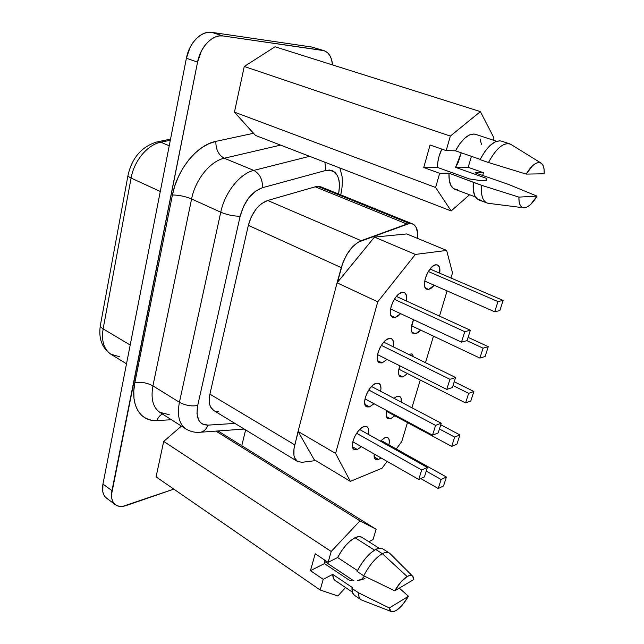 <?xml version="1.0" encoding="UTF-8"?>
<svg xmlns="http://www.w3.org/2000/svg" width="644" height="644" viewBox="0 0 644 644"><rect width="100%" height="100%" fill="white"/><g stroke="black" fill="none" stroke-linecap="round" stroke-linejoin="round"><path stroke-width="0.97" d="M324.254 561.166L353.419 580.622L324.254 561.166M324.439 563.597L324.351 559.853L324.439 563.597L310.456 570.664L323.216 579.342L320.165 589.993L337.867 595.99L345.538 587.521L337.867 595.99L320.165 589.993L156.073 476.882L163.697 441.414L181.423 426.087L163.697 441.414L331.209 551.465L328.094 562.341L337.617 557.527L357.46 570.592L337.617 557.527L341.441 551.047L345.884 545.267L350.545 540.694L355.013 537.724C348.646 541.21 342.849 547.811 337.617 557.527L328.094 562.341L315.206 553.76L310.456 570.664L315.206 553.76L328.094 562.341L331.209 551.465L163.697 441.414L156.073 476.882L320.165 589.993L323.216 579.342L310.456 570.664L324.439 563.597L349.99 580.679L324.439 563.597M395.022 317.556L392.711 317.355C386.054 315.077 394.353 293.149 402.21 292.384L404.754 292.843L406.348 295.137L406.517 301.038C407.185 296.578 406.445 293.769 404.319 292.593L402.21 292.384L399.087 293.865L395.875 297.069L393.065 301.513L391.109 306.496L390.312 311.237L390.787 314.997L392.438 317.21L395.022 317.556L391.093 315.705L395.022 317.556L398.113 316.011L400.584 313.644L395.022 317.556M382.061 362.918L379.445 362.757C373.214 360.447 381.353 339.766 389.024 338.535L391.584 338.784L393.21 340.861L393.363 346.875C394.088 342.608 393.452 339.887 391.447 338.712L389.024 338.535L385.909 340.161L382.713 343.421L379.936 347.832L378.028 352.695L377.271 357.251L377.778 360.785L379.469 362.773L382.061 362.918L377.762 360.745L382.061 362.918L387.092 359.416L382.061 362.918M369.503 406.887L366.605 406.783C360.777 404.448 368.762 384.895 376.249 383.244L378.825 383.309L380.475 385.16L380.966 388.509L380.612 391.286C381.393 387.181 380.846 384.54 378.962 383.373L376.249 383.244L373.134 385.007L369.962 388.324L367.225 392.703L365.349 397.453L364.633 401.824L365.188 405.148L366.895 406.919L369.503 406.887L364.923 404.408L369.503 406.887L374.027 403.74L369.503 406.887M428.622 289.422L426.747 289.237C420.307 287.224 428.469 265.231 435.883 264.773L438.21 265.328L439.619 267.671L439.683 273.177C440.327 268.773 439.635 266.036 437.582 264.958L435.883 264.773L432.977 266.109L429.942 269.152L427.246 273.434L425.322 278.288L424.468 282.949L424.799 286.701L426.264 288.963L428.622 289.422L425.362 287.973L428.622 289.422L431.512 288.013L434.265 285.276L428.622 289.422M415.541 333.866L413.376 333.713C410.55 331.571 410.606 326.902 413.545 319.706L411.291 328.021L411.669 331.555L413.166 333.6L415.541 333.866L411.902 332.127L415.541 333.866L418.431 332.328L420.685 330.122L415.541 333.866M402.846 376.973L400.415 376.869C398.105 375.267 397.903 371.58 399.811 365.808L398.515 371.717L398.926 375.05L400.455 376.885L402.846 376.973L398.902 374.969L402.846 376.973L407.523 373.592L402.846 376.973M408.433 354.289L412.039 353.975L413.762 356.913L411.935 353.918L408.425 354.289M390.53 418.817L387.857 418.769C386.046 417.586 385.659 414.841 386.69 410.542L386.118 414.116L386.569 417.248L388.123 418.898L390.53 418.817L386.336 416.547L390.53 418.817L394.756 415.758L390.53 418.817M393.935 398.298L397.155 396.31L399.53 396.326L401.027 398.04L401.341 402.194C401.671 399.175 401.107 397.235 399.666 396.382L397.155 396.31L393.935 398.298M357.323 449.512L354.168 449.48C348.718 447.145 356.551 428.614 363.868 426.586L366.46 426.473L368.135 428.123L368.65 431.263L368.239 434.338C369.084 430.377 368.618 427.809 366.847 426.65L363.868 426.586L360.761 428.469L357.605 431.842L354.9 436.189L353.065 440.826L352.389 445.028L352.976 448.152L354.707 449.721L357.323 449.512L352.526 446.751L357.323 449.512L361.381 446.686L357.323 449.512M378.567 459.438L375.669 459.462C374.357 458.641 373.866 456.821 374.196 454.012L374.575 458.214L376.152 459.671L378.567 459.438L374.188 456.926L378.567 459.438L381.031 457.916L378.567 459.438M380.371 441.14L384.999 437.59L387.398 437.437L388.912 438.966L389.346 441.937L388.912 444.851C389.757 441.084 389.362 438.661 387.744 437.59L384.999 437.59L380.371 441.14M213.776 410.534L210.628 407.024L209.67 404.392L209.308 397.855L209.912 394.144L248.343 225.344L251.273 216.891L255.893 209.332L258.663 206.193L261.609 203.625L267.687 200.477L315.246 186.816L406.944 224.056L409.455 223.476L317.886 186.398L315.246 186.816L320.623 186.76L323.022 188.008M389.282 552.987L382.657 548.793C380.934 547.738 378.616 547.964 375.694 549.453L370.928 552.785L365.929 557.873L361.155 564.273L357.05 571.389L363.739 575.8L394.732 590.822C398.757 583.939 402.894 579.173 407.137 576.525L382.375 553.703C375.605 557.704 369.39 565.07 363.739 575.8C369.39 565.07 375.605 557.704 382.375 553.703L375.694 549.453C368.891 553.397 362.685 560.715 357.05 571.389L363.739 575.8L394.732 590.822L413.834 579.495L413.255 577.008L411.878 575.615L409.793 575.446L407.137 576.525C409.504 575.173 411.299 575.011 412.514 576.034L413.834 579.495L394.732 590.822L400.85 582.071L407.137 576.525L382.375 553.703C385.281 552.182 387.583 551.948 389.282 552.987L390.151 553.727M374.502 550.129L355.013 537.724L358.901 536.581L361.783 537.257C360.077 536.211 357.831 536.371 355.013 537.724L374.502 550.129M457.417 189.682L453.65 188.676L450.832 185.408L449.238 180.095L449.021 173.18L439.667 173.292L435.602 187.476L234.448 112.137L244.261 66.477L275.052 46.771L480.384 111.613L493.972 137.969L493.304 140.191L493.972 137.969L480.384 111.613L450.341 136.085L446.171 150.615L430.071 145.013L423.752 167.496L437.558 167.44L469.363 178.919L481.318 180.723L484.256 180.875L486.743 180.022L486.912 178.533L455.606 167.368L468.18 167.319L483.507 172.737L475.103 172.842L483.507 172.737L482.662 175.538L483.507 172.737L468.18 167.319L455.606 167.368L458.278 162.256L461.241 152.797L455.606 167.368L486.912 178.533L485.455 180.763L486.912 178.533L486.743 180.022L485.995 180.602L481.318 180.723L469.363 178.919L437.558 167.44C437.389 161.644 438.806 155.526 441.824 149.102L439.023 156.444L437.815 162.175L437.558 167.44L423.752 167.496L439.667 173.292L435.602 187.476L451.162 210.95L469.573 194.746L451.162 210.95L255.467 135.417L234.448 112.137L244.261 66.477L450.341 136.085L446.171 150.615L455.509 150.817L459.792 143.781L464.557 138.347L469.371 134.999L473.807 133.992L475.658 134.346M481.575 200.356L477.639 199.31L474.781 195.744L473.276 189.908L473.292 182.3L481.583 185.303C480.77 195.905 482.911 201.894 488.007 203.271L487.065 203.005C482.622 201.033 480.794 195.132 481.583 185.303L518.895 197.112L537.007 196.122L518.895 197.112L519.12 201.725L520.199 205.178L522.043 207.247L524.522 207.811L527.468 206.861L530.664 204.462L537.007 196.122L508.527 184.425L475.103 172.842L508.527 184.425L537.007 196.122C532.717 203.327 528.555 207.223 524.522 207.811L523.331 207.746C520.215 206.957 518.742 203.407 518.895 197.112L481.583 185.303L449.021 173.18C448.626 182.051 450.575 187.428 454.873 189.296L475.409 196.911M480.11 138.983L481.471 144.409M468.18 167.319L471.432 156.331L468.18 167.319M496.572 141.278L475.522 134.306C468.993 133.034 462.32 138.541 455.509 150.817L480.199 159.366L455.509 150.817L446.171 150.615L430.071 145.013L423.752 167.496L439.667 173.292L449.021 173.18L473.292 182.3C472.559 192.097 474.443 197.99 478.935 199.978L487.065 203.005M540.847 162.94C543.367 164.445 544.478 168.06 544.18 173.8L544.067 169.147L543.117 165.556L541.379 163.27L538.956 162.481L536.009 163.262L532.741 165.572L526.156 174.089L488.466 162.521L526.156 174.089C531.711 165.097 536.605 161.386 540.847 162.94L510.644 144.24C503.769 141.938 496.379 148.031 488.466 162.521L480.07 159.615L488.466 162.521C495.84 148.853 502.932 142.63 509.734 143.853L501.386 141.1C494.52 139.853 487.419 146.027 480.07 159.615L484.691 151.807L489.81 145.737L494.954 141.962L499.639 140.786L501.531 141.149M509.734 143.853L511.328 144.667M526.156 174.089L544.18 173.8L526.156 174.089M368.827 541.725L373.013 539.608L376.128 529.271L359.98 520.851L331.209 551.465L359.98 520.851L215.925 431.11L359.98 520.851L376.128 529.271L218.042 430.957L376.128 529.271L373.013 539.608L368.827 541.725M412.506 576.026L389.789 553.365C388.074 551.916 385.603 552.029 382.375 553.703L375.694 549.453L379.799 548.149L382.689 548.817M241.774 445.72L245.63 429.91L241.774 445.72M332.57 64.939L331.451 59.176L329.961 55.77L327.941 53.098L325.478 51.262L322.652 50.353L222.985 35.943L219.105 35.951L215.12 37.07L211.192 39.26L207.481 42.448L204.132 46.497L201.29 51.262L197.563 62.114L111.493 494.697L111.766 498.343L112.764 501.443L114.447 503.858L116.733 505.524L119.526 506.361L122.73 506.369L173.816 489.11L126.2 505.54C121.869 506.997 118.295 506.731 115.477 504.759C111.951 501.966 110.784 497.265 111.967 490.639L197.563 62.114C200.397 46.658 212.786 34.068 222.985 35.943L323.988 50.651C328.915 52.47 331.781 57.227 332.57 64.939M185.73 428.824C179.08 423.969 176.979 415.114 179.426 402.259C185.496 405.503 191.59 406.573 197.708 405.454L196.975 413.585L198.65 420.033L200.324 422.375L202.482 424.034L207.956 425.137C199.028 424.831 195.607 418.27 197.708 405.454C191.59 406.573 185.496 405.503 179.426 402.259L220.755 212.214C227.404 214.935 233.869 216.263 240.148 216.215L197.708 405.454L240.148 216.215C233.869 216.263 227.404 214.935 220.755 212.214C224.804 192.467 239.93 173.526 253.776 170.41C259.814 173.743 262.704 179.507 262.446 187.71L255.427 191.252L248.834 197.772L243.504 206.466L240.148 216.215C244.326 201.194 251.764 191.695 262.446 187.71L325.872 170.435C336.868 169.477 341.127 177.333 338.631 194.021L339.549 184.836L338.986 180.078L337.633 176.037L335.54 172.914L332.795 170.877L329.519 170.032L325.872 170.435L262.446 187.71C262.704 179.507 259.814 173.743 253.776 170.41L309.611 156.315L253.776 170.41L224.281 158.239C218.541 155.083 215.74 149.456 215.861 141.374C197.297 144.828 177.229 169.235 172.431 194.979C178.903 195.043 185.295 196.372 191.59 198.956C185.295 196.372 178.903 195.043 172.431 194.979L134.854 382.681C141.133 381.707 147.162 382.778 152.926 385.877C147.162 382.778 141.133 381.707 134.854 382.681C130.056 405.406 140.585 421.884 156.991 420.54C158.142 417.344 159.978 415.179 162.497 414.052C159.978 415.179 158.142 417.344 156.991 420.54L171.449 419.743L156.991 420.54L151.179 420.17L145.947 418.391L141.463 415.227L137.888 410.743L135.361 405.068L133.968 398.354L133.791 390.811L134.854 382.681L172.431 194.979L174.935 185.504L178.613 176.263L183.331 167.561L188.925 159.712L195.204 152.974L201.934 147.581L208.898 143.676L215.861 141.374L253.454 133.308L234.448 112.137L435.602 187.476L451.162 210.95L255.467 135.417L253.454 133.308L215.861 141.374C215.74 149.456 218.541 155.083 224.281 158.239L280.599 145.117L224.281 158.239C210.322 161.121 195.349 179.563 191.59 198.956L220.755 212.214L179.426 402.259L152.926 385.877L191.59 198.956L220.755 212.214C224.804 192.467 239.93 173.526 253.776 170.41L224.281 158.239C210.322 161.121 195.349 179.563 191.59 198.956L152.926 385.877C150.64 398.692 152.982 407.539 159.937 412.426L185.923 428.952C179.129 424.163 176.955 415.259 179.426 402.259L152.926 385.877C150.656 398.547 152.926 407.354 159.736 412.297L169.195 414.696M412.506 223.895L321.211 186.977L317.886 186.398L409.455 223.476L412.546 223.911C416.547 225.867 418.262 230.713 417.674 238.457L417.714 233.217L415.887 226.929L414.181 224.893L412.007 223.726L409.455 223.476L358.225 242.136L352.268 247.135L346.875 254.436L342.737 263.122L337.448 282.354L374.462 237.097L406.734 233.941L446.654 250.419L406.734 233.941L374.462 237.097L415.364 254.436L377.754 301.819L337.07 282.821L298.059 431.432L293.994 448.723L293.962 455.429L294.711 458.069L297.617 461.539L302.044 462.295L315.705 460.581L302.044 462.295L297.488 461.458C293.68 458.794 292.787 453.263 294.783 444.859L209.912 394.144C208.302 402.194 209.582 407.652 213.76 410.526L297.488 461.458M323.924 50.635L311.889 47.044L322.652 50.353L311.889 47.044L211.731 32.345L222.985 35.943L211.731 32.345C201.5 30.445 189.143 42.898 186.39 58.242L197.563 62.114L186.39 58.242L102.943 484.087L111.967 490.639L102.943 484.087C101.792 490.68 102.992 495.381 106.542 498.19L115.421 504.719M314.538 47.857L311.889 47.044L211.731 32.345L207.843 32.337L203.858 33.432L199.93 35.589L196.219 38.745L192.886 42.762L190.061 47.479L186.39 58.242L102.943 484.087L102.782 491.766L103.805 494.858L105.503 497.281L107.806 498.955M119.398 356.687L110.857 354.216C103.853 349.314 101.269 340.869 103.129 328.883C100.899 327.514 99.997 326.21 100.432 324.978C99.997 326.202 100.891 327.506 103.129 328.883L130.193 345.031L103.129 328.883L131.094 178.058C128.695 176.923 127.673 175.965 128.035 175.184C127.673 175.965 128.695 176.923 131.094 178.058C134.065 160.783 147.621 144.586 160.783 142.219L170.314 140.271L160.783 142.219L169.235 145.777L160.783 142.219C147.621 144.586 134.065 160.783 131.094 178.058L160.284 191.477L131.094 178.058L103.129 328.883C101.261 341.006 103.909 349.491 111.066 354.345L126.514 363.82M128.043 175.176C132.028 157.804 141.624 146.719 156.814 141.938L160.783 142.219L156.709 141.97M207.956 425.137L234.939 423.406L207.956 425.137C206.45 429.081 204.043 431.44 200.735 432.213L200.823 432.188C204.092 431.391 206.474 429.041 207.956 425.137M218.638 411.677L216.126 411.476M314.151 459.647L298.228 431.73L294.783 444.859L209.912 394.144L248.343 225.344L341.312 267.638L337.07 282.821L374.462 237.097L415.364 254.436L377.754 301.819L335.58 453.44L298.059 431.432L337.07 282.821L377.754 301.819L335.58 453.44L350.36 481.374L314.151 459.647L298.059 431.432L335.58 453.44L350.36 481.374L382.045 468.22L387.1 461.386L382.045 468.22L350.36 481.374L314.151 459.647M341.312 267.638C345.57 253.889 352.196 244.905 361.179 240.695L267.687 200.477C258.445 204.051 251.997 212.335 248.343 225.344L341.312 267.638M315.246 186.816L406.944 224.056L361.179 240.695L267.687 200.477L315.246 186.816M396.277 448.973L401.759 441.559L407.459 422.593L401.759 441.559L396.277 448.973M411.918 407.773L420.266 380.032L411.918 407.773M425.491 362.685L433.468 336.16L425.491 362.685M439.498 316.124L447.089 290.903L439.498 316.124M450.961 278.023L452.507 272.895L446.654 250.419L415.364 254.436L446.654 250.419L452.507 272.895L450.961 278.023M441.116 479.498L426.248 471.126L441.116 479.498L438.234 488.514L420.757 478.556L438.234 488.514L443.523 485.979L446.397 477.027L441.116 479.498L438.234 488.514L443.523 485.979L446.397 477.027L381.023 440.44L446.397 477.027L441.116 479.498M454.664 437.091L439.433 429.001L454.664 437.091L451.694 446.389L386.505 411.315L451.694 446.389L456.958 444.151L459.921 434.917L454.664 437.091L451.694 446.389L456.958 444.151L459.921 434.917L440.746 424.799L459.921 434.917L454.664 437.091M468.639 393.339L453.03 385.563L468.639 393.339L465.58 402.935L398.837 369.205L465.58 402.935L470.812 401.011L473.871 391.488L468.639 393.339L465.58 402.935L470.812 401.011L473.871 391.488L454.221 381.755L473.871 391.488L468.639 393.339M483.064 348.187L466.892 340.66L483.064 348.187L479.901 358.088L411.556 325.808L479.901 358.088L485.101 356.502L488.257 346.673L483.064 348.187L479.901 358.088L485.101 356.502L488.257 346.673L468.124 337.359L488.257 346.673L483.064 348.187M497.965 301.561L428.316 271.51L497.965 301.561L494.697 311.793L424.686 281.066L494.697 311.793L499.857 310.561L503.117 300.418L497.965 301.561L494.697 311.793L499.857 310.561L503.117 300.418L430.031 269.039L503.117 300.418L497.965 301.561M421.691 469.991L356.591 433.267L421.691 469.991L418.745 479.466L352.815 441.792L418.745 479.466L424.436 476.89L427.383 467.48L421.691 469.991L418.745 479.466L424.436 476.89L427.383 467.48L359.626 429.508L427.383 467.48L421.691 469.991M435.577 425.394L368.779 389.998L435.577 425.394L432.526 435.175L364.995 398.886L432.526 435.175L438.202 432.921L441.245 423.213L435.577 425.394L432.526 435.175L438.202 432.921L441.245 423.213L371.524 386.497L441.245 423.213L435.577 425.394M449.923 379.308L381.353 345.353L449.923 379.308L446.775 389.419L377.569 354.627L446.775 389.419L452.418 387.519L455.558 377.489L449.923 379.308L446.775 389.419L452.418 387.519L455.558 377.489L383.776 342.149L455.558 377.489L449.923 379.308M464.751 331.676L394.321 299.283L464.751 331.676L461.498 342.133L390.554 308.959L461.498 342.133L467.109 340.604L470.353 330.235L464.751 331.676L461.498 342.133L467.109 340.604L470.353 330.235L396.414 296.417L470.353 330.235L464.751 331.676M480.384 111.613L275.052 46.771L244.261 66.477L450.341 136.085L480.384 111.613M335.242 580.566L333.495 578.393L332.739 574.351L323.216 579.342L332.739 574.351C332.811 577.386 333.632 579.447 335.21 580.542L352.373 592.134M352.872 587.883L332.739 574.351L352.872 587.883L351.97 588.383C351.922 591.796 352.727 594.09 354.401 595.257L360.962 599.693C359.312 598.542 358.523 596.255 358.595 592.842L351.97 588.383L352.872 587.883M354.425 595.273L352.598 592.834L351.97 588.383L358.595 592.842C358.523 596.634 359.489 599.025 361.501 599.999L391.23 611.534L389.322 607.968L358.595 592.842M389.322 607.968L408.449 596.272L389.322 607.968L390.014 610.391L391.496 611.639L393.653 611.647L396.342 610.44L402.54 604.805L408.449 596.272L399.288 588.125L408.449 596.272C401.792 607.163 396.052 612.251 391.23 611.534M353.862 580.606L349.99 580.679L353.862 580.606M361.123 579.882L357.621 580.389L364.021 578.843L361.123 579.882M365.1 578.087L364.021 578.843L365.1 578.087M361.034 579.906L364.448 576.147L361.034 579.906M325.872 170.435L324.898 162.216L325.872 170.435M488.007 203.271L523.314 207.746M361.767 537.249L379.107 548.229M100.44 324.97L127.963 175.611M170.531 139.144L157.796 141.736M100.319 325.639C98.427 338.543 102.01 348.114 111.066 354.345M244.237 429.065L200.735 432.213C195.422 432.808 190.487 431.721 185.923 428.952M340.644 194.834C342.64 188.362 342.519 178.243 341.956 175.957L339.839 167.979"/></g></svg>
